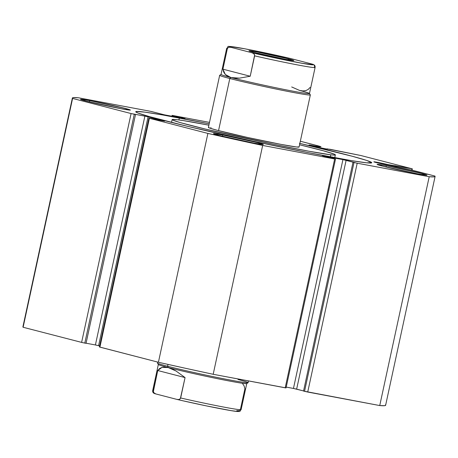 <?xml version="1.0" encoding="UTF-8"?>
<svg xmlns="http://www.w3.org/2000/svg" width="458" height="458" viewBox="0 0 458 458"><rect width="100%" height="100%" fill="white"/><g stroke="black" fill="none" stroke-linecap="round" stroke-linejoin="round"><path stroke-width="0.69" d="M330.109 149.285L360.858 155.52L412.32 168.836L387.915 164.582L387.8 165.115L387.915 164.582L377.283 162.315L377.18 162.79L377.283 162.315A9.509 0.315 -167.8 0 1 387.915 164.582L394.624 165.973L394.527 166.426L394.624 165.973L396.336 166.265L394.676 165.659L412.32 168.836L412.023 170.204L412.32 168.836L360.858 155.52L327.086 148.85A9.509 0.315 -167.8 0 1 327.602 149.068A9.509 0.315 -167.8 0 1 324.167 148.575A9.509 0.315 -167.8 0 1 314.28 146.48A9.509 0.315 -167.8 0 1 309.007 145.049A9.509 0.315 -167.8 0 1 312.442 145.541L312.339 146.016L312.442 145.541A9.509 0.315 -167.8 0 1 315.264 146.096L315.138 146.674L315.264 146.096L309.047 145.089L317.348 147.173L326.062 148.907L330.109 149.285M385.407 404.883L385.562 405.399L384.663 405.685L379.739 405.559L307.724 392.042L357.2 163.197L429.215 176.719A185.553 6.154 -167.8 0 0 435.1 176.445A185.553 6.154 -167.8 0 0 434.882 176.044L417.278 171.487A17.318 0.573 -167.8 0 0 400.023 167.565L391.115 165.716A9.509 0.315 -167.8 0 1 389.002 165.344A9.509 0.315 -167.8 0 1 379.115 163.248A9.509 0.315 -167.8 0 1 373.848 161.817A9.509 0.315 -167.8 0 1 377.283 162.315L373.888 161.863L378.72 163.157L409.492 169.62L434.882 176.044L435.037 176.553L434.138 176.84L429.215 176.719L356.416 163.042L342.928 159.607L322.392 155.777L334.678 158.966L262.663 145.444L248.849 142.467L207.892 133.421L149.394 118.29L164.084 120.964L146.549 116.464L131.097 113.555L72.593 98.424L72.438 97.909L73.337 97.623L78.261 97.743L151.06 111.42L164.548 114.861L185.084 118.685L172.237 115.399L209.489 122.383L172.798 115.496L171.962 115.376L173.473 115.794L173.319 116.504L173.473 115.794L175.58 116.189L175.431 116.904L175.58 116.189L184.568 118.616L164.548 114.861L150.276 111.265L78.261 97.743A185.553 6.154 -167.8 0 0 72.375 98.023A185.553 6.154 -167.8 0 0 72.593 98.424L131.097 113.555L81.616 342.395L23.118 327.264L22.963 326.754M179.336 117.987A120.723 4.002 -167.8 0 1 209.18 123.82L162.899 114.998L144.946 112.153L136.364 111.46L135.74 111.729L137.892 112.994L149.394 116.613L187.694 126.362L253.148 141.201L308.847 152.754L351.526 160.644L366.486 162.79L371.736 162.733A120.723 4.002 -167.8 0 1 328.14 156.481A120.723 4.002 -167.8 0 1 202.642 129.889A120.723 4.002 -167.8 0 1 135.74 111.718A120.723 4.002 -167.8 0 1 179.336 117.987L178.912 119.944L179.336 117.987M299.858 143.423A120.723 4.002 -167.8 0 1 371.736 162.745L366.829 160.483L352.179 156.235L299.44 143.325M222.662 134.996L222.388 136.272L222.662 134.996L213.583 133.616L219.033 135.431L254.11 143.131A25.511 0.847 -167.8 0 1 227.586 137.509A25.511 0.847 -167.8 0 1 213.451 133.673A25.511 0.847 -167.8 0 1 222.662 134.996A25.511 0.847 -167.8 0 1 249.186 140.617A25.511 0.847 -167.8 0 1 263.321 144.453A25.511 0.847 -167.8 0 1 254.11 143.131L263.19 144.51L257.74 142.696L222.662 134.996M89.722 100.605L89.447 101.882L89.722 100.605L80.642 99.226L86.093 101.041L121.17 108.741A25.511 0.847 -167.8 0 1 94.646 103.124A25.511 0.847 -167.8 0 1 80.511 99.283A25.511 0.847 -167.8 0 1 89.722 100.605A25.511 0.847 -167.8 0 1 116.246 106.227A25.511 0.847 -167.8 0 1 130.381 110.069A25.511 0.847 -167.8 0 1 121.17 108.741L130.249 110.12L124.805 108.311L89.722 100.605M386.306 165.722L386.031 166.998L386.306 165.722L377.226 164.342L382.676 166.157L417.753 173.857A25.511 0.847 -167.8 0 1 391.229 168.241A25.511 0.847 -167.8 0 1 377.094 164.399A25.511 0.847 -167.8 0 1 386.306 165.722A25.511 0.847 -167.8 0 1 412.83 171.344A25.511 0.847 -167.8 0 1 426.97 175.179A25.511 0.847 -167.8 0 1 417.753 173.857L426.839 175.237L421.389 173.422L386.306 165.722M300.334 141.236L320.423 146.514L320.972 146.8L320.165 146.789L315.264 146.096L319.278 146.674L319.089 147.545L319.278 146.674A17.318 0.573 -167.8 0 0 320.978 146.789A17.318 0.573 -167.8 0 0 317.188 145.598L300.334 141.236M435.1 176.445L385.625 405.284A185.553 6.154 12.2 0 1 379.739 405.559L429.215 176.719L379.739 405.559L303.534 391.08L353.009 162.241L303.534 391.08L307.724 392.042L357.2 163.197L354.011 162.498L304.536 391.338L354.011 162.498L353.009 162.241L355.122 162.636L346.116 160.306L296.641 389.145L294.231 388.602M293.452 388.447L303.562 390.937L296.641 389.145L346.116 160.306L342.928 159.607L293.452 388.447L286.221 387.09L293.452 388.447L342.928 159.607L323.222 155.903L335.514 159.086L334.678 158.966L285.202 387.811L213.188 374.289L185.582 368.301L158.416 362.267L99.42 346.964L99.913 347.13L149.394 118.29L207.892 133.421L158.416 362.267L99.913 347.13L149.394 118.29L148.884 118.13L164.594 121.124L148.077 116.824L98.596 345.67L96.191 345.12M285.941 387.886L213.188 374.289L262.663 145.444L334.678 158.966L285.202 387.811L286.038 387.932L335.514 159.086M95.407 344.966L99.632 345.933L98.596 345.67L148.077 116.824L144.888 116.126L95.407 344.966L86.064 343.214L95.407 344.966L144.888 116.126L133.799 114.042L135.516 114.489L86.035 343.328L82.297 342.567L23.118 327.264L72.593 98.424L23.118 327.264A185.553 6.154 12.2 0 1 22.9 326.863L72.375 98.023M411.719 170.13L411.988 168.87L411.719 170.13M172.3 116.315L172.471 115.536L172.3 116.315M86.035 343.328L84.804 343.099L134.286 114.254L135.516 114.489L86.035 343.328M131.097 113.555L81.616 342.395L84.804 343.099L134.286 114.254L131.097 113.555M213.188 374.289L262.663 145.444A185.553 6.154 -167.8 0 1 207.892 133.421L158.416 362.267A185.553 6.154 12.2 0 0 213.188 374.289M210.943 127.473L210.732 128.44L210.943 127.473M208.842 127.318L208.47 127.542L209.833 128.143L217.51 130.353L247.4 137.423L281.006 144.379L296.538 146.995A46.39 1.54 -167.8 0 1 245.986 137.108A46.39 1.54 -167.8 0 1 208.396 127.427L219.668 75.318A46.39 1.54 -167.8 0 0 229.813 78.513A46.39 1.54 12.2 0 0 280.731 89.991A46.39 1.54 12.2 0 0 310.329 94.869L309.442 93.489A45.227 1.5 -167.8 0 1 280.582 88.737A45.227 1.5 -167.8 0 1 230.941 77.545L229.813 78.513L218.546 130.622L229.813 78.513L230.941 77.545A45.227 1.5 -167.8 0 1 221.077 74.385L219.703 75.272A46.39 1.54 12.2 0 0 229.813 78.513A46.39 1.54 -167.8 0 0 280.021 89.848A46.39 1.54 -167.8 0 0 310.347 94.921L299.08 147.041A46.39 1.54 -167.8 0 1 296.538 146.995L299.011 146.921M335.353 154.878A83.499 2.771 -167.8 0 0 299.566 144.785L323.445 150.814L334.386 154.214L335.227 154.672L334.552 155.079L330.773 154.804L330.321 156.888L330.773 154.804A83.499 2.771 -167.8 0 1 239.78 137.011A83.499 2.771 -167.8 0 1 172.128 119.59A83.499 2.771 -167.8 0 1 176.702 119.658A83.499 2.771 -167.8 0 1 208.882 125.177L183.44 120.614L176.702 119.658L172.197 119.504L173.095 120.254L180.206 122.584L205.585 129.122L274.124 144.379L308.973 151.243L330.773 154.804A83.499 2.771 -167.8 0 0 335.353 154.878L334.741 157.701M288.792 58.933L287.847 59.752L288.792 58.933L257.224 52.006L249.049 50.764L253.955 52.395A22.963 0.761 -167.8 0 1 248.94 50.838A22.963 0.761 -167.8 0 1 263.59 53.254A22.963 0.761 -167.8 0 1 288.792 58.933A22.963 0.761 -167.8 0 1 293.801 60.542A22.963 0.761 -167.8 0 1 278.453 57.931A22.963 0.761 -167.8 0 1 253.955 52.395L285.529 59.328L293.698 60.565L288.792 58.933M291.7 86.957L299.566 90.432A45.227 1.5 -167.8 0 1 309.442 93.489M157.666 362.072L157.449 363.068A46.39 1.54 12.2 0 0 167.599 366.263A46.39 1.54 -167.8 0 1 157.466 363.125L158.354 364.499A45.227 1.5 12.2 0 0 168.235 367.562L167.599 366.263L168 364.413L167.599 366.263A46.39 1.54 12.2 0 0 217.808 377.598A46.39 1.54 12.2 0 0 248.133 382.676L248.511 380.924M237.983 379.482A46.39 1.54 -167.8 0 1 248.099 382.722A46.39 1.54 -167.8 0 1 217.098 377.455A46.39 1.54 -167.8 0 1 167.599 366.263L168.235 367.562A45.227 1.5 12.2 0 0 216.491 378.474A45.227 1.5 12.2 0 0 246.719 383.604L248.099 382.722M241.12 409.618L246.753 383.564A45.227 1.5 -167.8 0 1 217.189 378.617A45.227 1.5 -167.8 0 1 168.235 367.562L171.996 368.896L176.101 371.037L185.061 377.587L180.652 397.979A45.227 1.5 12.2 0 0 241.12 409.618C239.076 411.765 241.652 411.713 235.366 411.29C226.756 410.213 197.908 404.34 177.074 399.445L156.081 394.012L154.283 393.147L153.338 391.664L157.752 370.522L161.983 367.385L168.235 367.562L176.101 371.037L185.061 377.587L180.349 398.649L178.901 399.513L176.943 399.41L156.081 394.012L154.283 393.147L153.562 392.283L153.344 390.914L157.752 370.522L185.061 377.587L157.752 370.522L159.596 368.547L161.983 367.385L164.88 367.058L168.235 367.562A45.227 1.5 -167.8 0 1 158.342 364.448L152.709 390.502A45.227 1.5 12.2 0 0 153.344 390.914M242.488 383.501L244.108 385.899L244.893 388.819L240.484 409.212M240.181 409.887L238.727 410.746L236.769 410.643L238.36 411.404L237.828 411.502L231.107 410.637L206.604 405.937L182.536 400.704M241.091 409.658A45.227 1.5 -167.8 0 1 180.652 397.979L179.897 399.095L178.901 399.513L176.943 399.41M177.212 399.473A42.909 1.42 12.2 0 0 222.983 409.189A42.909 1.42 12.2 0 0 236.769 410.643M156.081 394.012L155.153 393.685M314.451 67.08A45.227 1.5 -167.8 0 1 315.093 67.486A45.227 1.5 -167.8 0 1 254.625 55.847L250.217 76.24L239.425 78.141L230.941 77.545A45.227 1.5 12.2 0 0 279.89 88.594A45.227 1.5 12.2 0 0 309.459 93.547L315.093 67.486C315.367 65.706 314.388 64.578 312.156 64.109M227.317 48.783A45.227 1.5 -167.8 0 1 226.676 48.371L221.042 74.431A45.227 1.5 12.2 0 0 230.941 77.545L225.307 74.488L222.909 69.175L227.317 48.783L228.073 47.661L229.069 47.248L231.032 47.351L251.894 52.744L253.686 53.615L254.631 55.092L250.217 76.24L222.909 69.175L227.317 48.783L228.073 47.661L229.069 47.248L231.032 47.351L229.435 46.584L229.973 46.493L244.927 48.823L273.306 54.628L290.859 58.584L311.721 63.977L313.312 64.744L302.263 63.319L275.544 58.011L251.894 52.744L231.032 47.351A42.909 1.42 -167.8 0 1 244.927 48.823A42.909 1.42 -167.8 0 1 290.859 58.584L311.721 63.977A42.909 1.42 -167.8 0 1 297.82 62.506A42.909 1.42 -167.8 0 1 251.894 52.744L253.686 53.615L254.408 54.473L254.625 55.847A45.227 1.5 12.2 0 0 315.064 67.526M250.217 76.24L239.425 78.141L234.857 78.158L230.941 77.545L227.74 76.314L225.307 74.488L223.693 72.095L222.909 69.175L250.217 76.24M290.71 58.55L290.721 58.55C272.613 54.296 247.955 49.183 236.626 47.34C223.785 45.76 229.91 46.155 226.676 48.371M314.234 65.706L314.457 66.33M310.043 87.472L308.2 89.442L305.812 90.604L302.921 90.936L299.566 90.432M99.409 346.969L148.884 118.13M172.128 119.59L171.515 122.412M155.64 393.88C153.407 393.411 152.428 392.288 152.709 390.502"/></g></svg>
